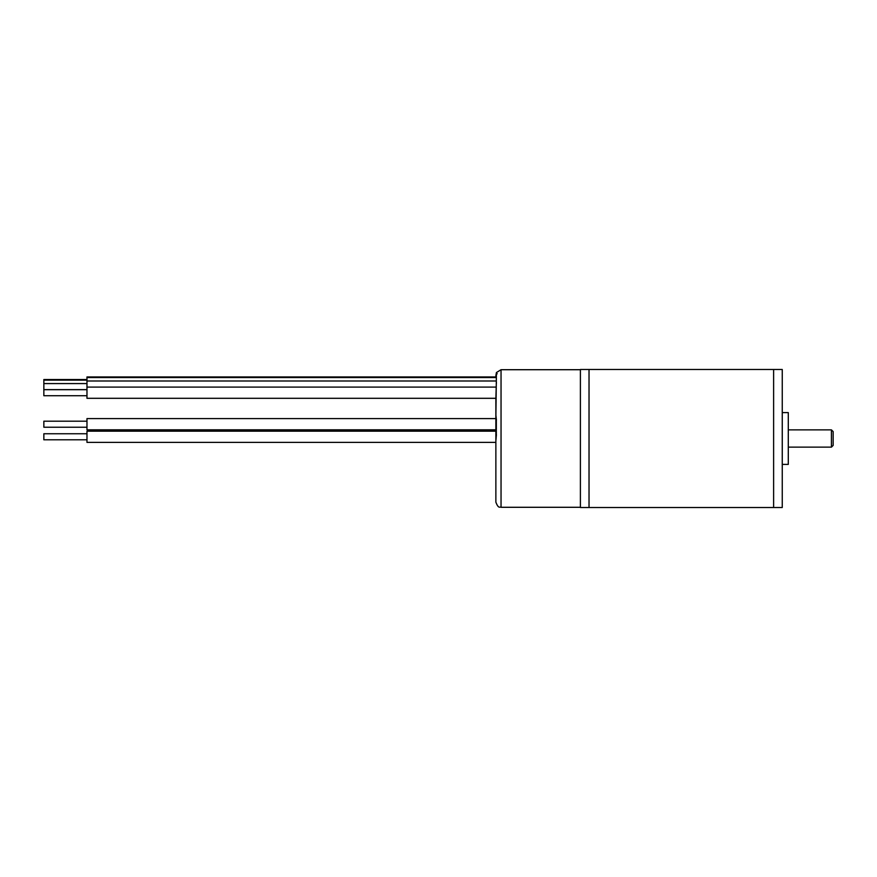 <?xml version="1.0" encoding="UTF-8"?>
<svg xmlns="http://www.w3.org/2000/svg" width="877" height="877" viewBox="0 0 877 877"><rect width="100%" height="100%" fill="white"/><g stroke="black" fill="none" stroke-linecap="round" stroke-linejoin="round"><path stroke-width="1.32" d="M589.026 438.5L589.026 507.509L782.251 507.509L782.251 369.491L773.624 369.491L773.624 507.509L773.624 369.491L589.026 369.491L589.026 438.5M782.251 464.382L788.291 464.382L788.291 412.618L782.251 412.618M831.429 447.127L831.429 429.873L833.15 431.594L833.15 445.406L831.429 447.127L788.291 447.127M580.399 369.71L501.041 369.71L496.415 372.55L495.867 418.603L495.867 398.311L86.976 398.311L86.976 376.946L496.327 376.946M86.976 395.724L43.85 395.724L43.85 389.684L86.976 389.684M86.976 389.618L43.85 389.618L43.85 379.533L86.976 379.533M496.327 429.818L86.976 429.818L86.976 418.603L496.261 418.603M86.976 427.231L43.85 427.231L43.85 421.19L86.976 421.19M495.867 413.308L495.867 502.115L495.867 442.381L86.976 442.381L86.976 431.166L496.327 431.166M86.976 439.794L43.85 439.794L43.85 433.753L86.976 433.753M580.399 507.509L580.399 369.491L589.026 369.491L589.026 507.509L580.399 507.509M495.867 376.946L496.415 372.692M496.415 382.723A0.866 0.734 180 0 0 496.327 383.052L495.867 399.101M495.867 431.166L495.867 429.818L495.867 431.166M501.041 369.71L501.041 507.29C500.054 506.457 498.575 509.351 495.867 502.115M496.327 373.087L495.867 375.718A0.866 0.625 0 0 0 496.327 376.266M496.415 420.028L495.867 414.898M496.415 434.751L495.867 440.999M497.193 373.799L496.327 372.944L496.327 383.052A0.866 0.734 180 0 0 496.393 383.326M831.429 429.873L788.291 429.873M495.911 387.097L86.976 387.097M496.327 380.991L86.976 380.991M86.976 383.578L43.85 383.578M496.327 377.548L86.976 377.548M86.976 380.136L43.85 380.136M496.327 420.138L496.327 434.773M580.399 507.29L501.041 507.29"/></g></svg>
